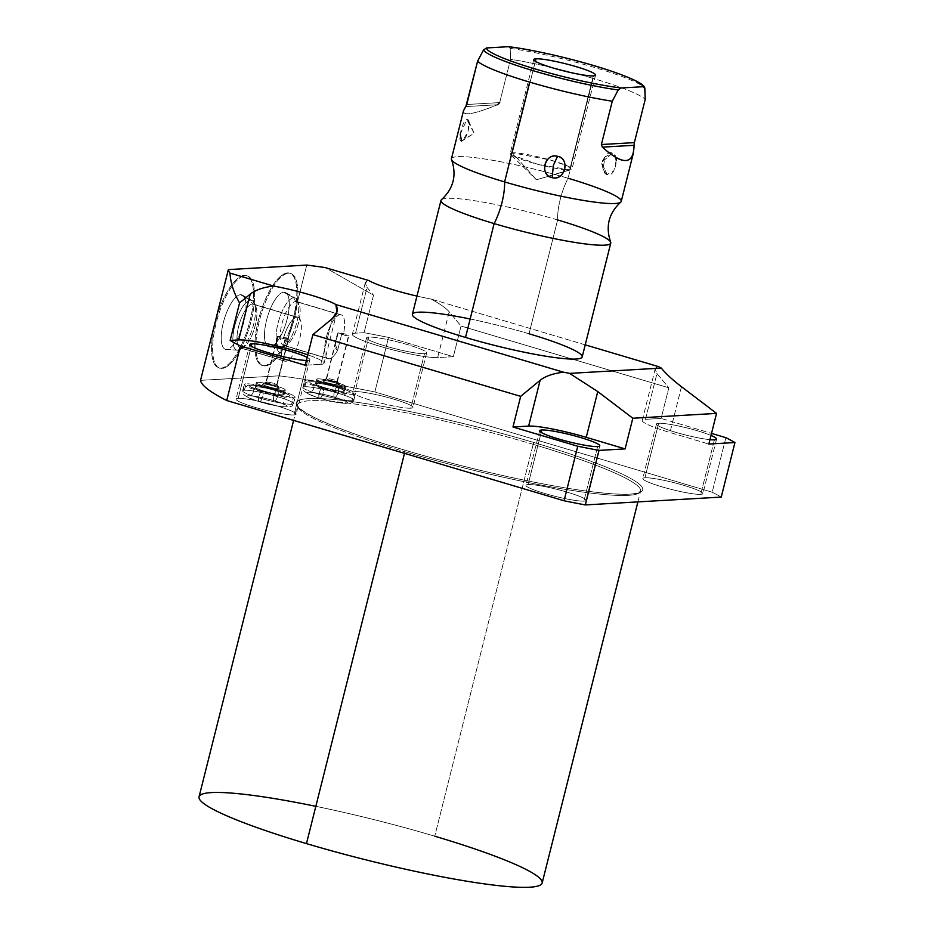 <?xml version="1.0" encoding="UTF-8"?>
<svg xmlns="http://www.w3.org/2000/svg" width="934" height="934" viewBox="0 0 934 934"><rect width="100%" height="100%" fill="white"/><g stroke="black" fill="none" stroke-linecap="round" stroke-linejoin="round"><path stroke-width="0.7" stroke-dasharray="4.67 3.5" d="M199.059 796.807A176.888 20.49 -165.9 0 1 434.754 836.199A176.888 20.49 14.1 0 0 315.832 806.322M585.221 344.844L431.076 299.032A45.638 5.289 -165.9 0 1 416.949 296.09A45.638 5.289 14.1 0 0 431.076 299.032C439.937 303.807 445.973 308.057 449.184 311.804L437.684 357.582L453.34 356.683L461.046 326.036L668.814 387.785L661.12 418.432L711.51 433.411L661.12 418.432L645.452 419.331A45.638 5.289 14.1 0 0 669.982 432.5L708.848 444.047L669.982 432.5A45.638 5.289 -165.9 0 1 642.265 420.417A45.638 5.289 -165.9 0 1 645.452 419.331L656.952 373.553L655.166 369.07L658.715 366.688C654.582 367.599 653.998 369.887 656.952 373.553L668.814 387.785L661.12 418.432L645.452 419.331L656.952 373.553L668.814 387.785L461.046 326.036L449.184 311.804L437.684 357.582A45.638 5.289 -165.9 0 1 387.552 348.475A45.638 5.289 -165.9 0 1 352.351 334.267A45.638 5.289 -165.9 0 1 355.539 333.169A45.638 5.289 14.1 0 0 380.068 346.339A45.638 5.289 14.1 0 0 437.684 357.582L453.34 356.683L388.567 337.431L453.34 356.683L461.046 326.036L449.184 311.804C445.973 308.057 439.937 303.807 431.076 299.032L585.221 344.844M470.176 318.996A87.539 10.146 -165.9 0 1 529.029 333.777A87.539 10.146 -165.9 0 1 582.186 356.94M725.893 437.672L712.198 492.206L374.873 391.965L388.567 337.431A277.2 32.118 14.1 0 0 364.108 332.679L373.53 295.179L325.184 267.568L373.53 295.179L364.108 332.679L355.539 333.169L367.039 287.392L365.252 282.909L368.802 280.527C364.669 281.438 364.085 283.726 367.039 287.392L373.53 295.179L367.039 287.392L355.539 333.169L364.108 332.679A277.2 32.118 14.1 0 1 388.567 337.431L374.873 391.965L712.198 492.206A277.2 32.118 -165.9 0 1 721.246 497.075A277.2 32.118 -165.9 0 0 712.198 492.206L725.893 437.672M278.939 375.83L200.541 380.36L278.939 375.83A277.2 32.118 -165.9 0 1 374.873 391.965A277.2 32.118 -165.9 0 0 278.939 375.83L306.749 265.081L278.939 375.83M220.914 368.159A48.148 16.578 106.6 0 0 250.032 320.771A48.148 16.578 106.6 0 0 244.218 275.402A48.148 16.578 106.6 0 0 215.112 322.79A48.148 16.578 106.6 0 0 220.914 368.159L221.965 368.475A48.148 16.578 -73.4 0 1 216.163 323.094A48.148 16.578 -73.4 0 1 245.268 275.705A48.148 16.578 -73.4 0 1 251.083 321.086A48.148 16.578 -73.4 0 1 221.965 368.475A48.148 16.578 106.6 0 0 250.324 323.946A48.148 16.578 106.6 0 0 247.335 275.939A48.148 16.578 106.6 0 0 245.268 275.705L244.218 275.402A48.148 16.578 -73.4 0 1 246.284 275.623A48.148 16.578 -73.4 0 1 249.273 323.643A48.148 16.578 -73.4 0 1 220.914 368.159A48.148 16.578 -73.4 0 1 218.848 367.926A48.148 16.578 -73.4 0 1 215.859 319.918A48.148 16.578 -73.4 0 1 244.218 275.402L245.268 275.705A48.148 16.578 106.6 0 0 216.91 320.234A48.148 16.578 106.6 0 0 219.899 368.241A48.148 16.578 106.6 0 0 221.965 368.475L220.914 368.159M264.17 365.661A48.148 16.578 106.6 0 0 293.288 318.272A48.148 16.578 106.6 0 0 287.474 272.891A48.148 16.578 106.6 0 0 258.368 320.292A48.148 16.578 106.6 0 0 264.17 365.661L265.221 365.965A48.148 16.578 -73.4 0 1 259.418 320.596A48.148 16.578 -73.4 0 1 288.524 273.207A48.148 16.578 -73.4 0 1 294.338 318.576A48.148 16.578 -73.4 0 1 265.221 365.965A48.148 16.578 106.6 0 0 293.58 321.448A48.148 16.578 106.6 0 0 290.591 273.44A48.148 16.578 106.6 0 0 288.524 273.207L287.474 272.891A48.148 16.578 -73.4 0 1 289.54 273.125A48.148 16.578 -73.4 0 1 292.529 321.133A48.148 16.578 -73.4 0 1 264.17 365.661A48.148 16.578 -73.4 0 1 262.115 365.428A48.148 16.578 -73.4 0 1 259.115 317.42A48.148 16.578 -73.4 0 1 287.474 272.891L288.524 273.207A48.148 16.578 106.6 0 0 260.166 317.735A48.148 16.578 106.6 0 0 263.154 365.743A48.148 16.578 106.6 0 0 265.221 365.965L264.17 365.661M533.186 444.351A176.888 20.49 14.1 0 0 297.479 404.959A176.888 20.49 14.1 0 0 404.889 451.764L404.492 453.352L404.889 451.764A176.888 20.49 14.1 0 0 640.596 491.144A176.888 20.49 14.1 0 0 533.186 444.351L434.754 836.199L533.186 444.351A1.751 0.607 -73.4 0 1 534.248 442.623A178.639 20.7 14.1 0 0 308.699 398.584A178.639 20.7 14.1 0 0 404.679 450.118A178.639 20.7 14.1 0 0 630.228 494.144A178.639 20.7 14.1 0 0 534.248 442.623A178.639 20.7 -165.9 0 1 630.228 494.144A178.639 20.7 -165.9 0 1 404.679 450.118A1.751 0.607 -73.4 0 1 404.761 450.118A1.751 0.607 -73.4 0 1 404.889 451.764A176.888 20.49 14.1 0 0 640.596 491.144A176.888 20.49 14.1 0 0 533.186 444.351A176.888 20.49 14.1 0 0 297.479 404.959A176.888 20.49 14.1 0 0 404.889 451.764A1.751 0.607 106.6 0 0 404.761 450.118A1.751 0.607 106.6 0 0 404.679 450.118A178.639 20.7 -165.9 0 1 308.699 398.584A178.639 20.7 -165.9 0 1 534.248 442.623A1.751 0.607 106.6 0 0 533.186 444.351M644.939 477.788A30.985 3.596 14.1 0 0 661.587 486.719A30.985 3.596 14.1 0 0 700.722 494.355A30.985 3.596 14.1 0 0 684.062 485.423A30.985 3.596 14.1 0 0 644.939 477.788L658.633 423.254A30.985 3.596 14.1 0 0 656.474 423.989A30.985 3.596 14.1 0 0 676.111 432.43A30.985 3.596 14.1 0 0 709.945 439.657A30.985 3.596 -165.9 0 1 671.312 430.959A30.985 3.596 -165.9 0 1 658.633 423.254L644.939 477.788A30.985 3.596 -165.9 0 1 678.983 483.975A30.985 3.596 -165.9 0 1 702.882 493.619A30.985 3.596 -165.9 0 1 700.722 494.355A30.985 3.596 -165.9 0 1 666.678 488.167A30.985 3.596 -165.9 0 1 642.779 478.523A30.985 3.596 -165.9 0 1 644.939 477.788M528.119 484.536A30.985 3.596 14.1 0 0 544.767 493.479A30.985 3.596 14.1 0 0 583.89 501.114A30.985 3.596 14.1 0 0 567.242 492.171A30.985 3.596 14.1 0 0 528.119 484.536L541.206 432.419L528.119 484.536A30.985 3.596 -165.9 0 1 562.163 490.724A30.985 3.596 -165.9 0 1 586.062 500.379A30.985 3.596 -165.9 0 1 583.89 501.114A30.985 3.596 -165.9 0 1 549.857 494.927A30.985 3.596 -165.9 0 1 525.947 485.271A30.985 3.596 -165.9 0 1 528.119 484.536M355.025 391.626A30.985 3.596 14.1 0 0 371.674 400.558A30.985 3.596 14.1 0 0 410.808 408.205A30.985 3.596 14.1 0 0 394.148 399.262A30.985 3.596 14.1 0 0 355.025 391.626L368.72 337.092A30.985 3.596 14.1 0 0 366.56 337.828A30.985 3.596 14.1 0 0 390.459 347.483A30.985 3.596 14.1 0 0 424.503 353.671L410.808 408.205A30.985 3.596 -165.9 0 1 376.764 402.005A30.985 3.596 -165.9 0 1 352.865 392.362A30.985 3.596 -165.9 0 1 355.025 391.626A30.985 3.596 -165.9 0 1 389.069 397.814A30.985 3.596 -165.9 0 1 412.968 407.457A30.985 3.596 -165.9 0 1 410.808 408.205L424.503 353.671A30.985 3.596 14.1 0 0 426.663 352.924A30.985 3.596 14.1 0 0 402.764 343.28A30.985 3.596 14.1 0 0 368.72 337.092L355.025 391.626M238.205 398.374A30.985 3.596 14.1 0 0 254.854 407.317A30.985 3.596 14.1 0 0 293.976 414.953A30.985 3.596 14.1 0 0 277.328 406.021A30.985 3.596 14.1 0 0 238.205 398.374L251.293 346.257L238.205 398.374A30.985 3.596 -165.9 0 1 272.249 404.562A30.985 3.596 -165.9 0 1 296.148 414.217A30.985 3.596 -165.9 0 1 293.976 414.953A30.985 3.596 -165.9 0 1 259.944 408.765A30.985 3.596 -165.9 0 1 236.033 399.122A30.985 3.596 -165.9 0 1 238.205 398.374M304.846 386.734A26.199 3.035 14.1 0 0 318.926 394.288A26.199 3.035 14.1 0 0 352.001 400.744A26.199 3.035 14.1 0 0 337.921 393.191A26.199 3.035 14.1 0 0 304.846 386.734L306.445 380.325A26.199 3.035 14.1 0 0 320.525 387.879A26.199 3.035 14.1 0 0 353.612 394.335A26.199 3.035 14.1 0 0 339.532 386.781A26.199 3.035 14.1 0 0 306.445 380.325A26.199 3.035 14.1 0 0 304.624 380.944A26.199 3.035 14.1 0 0 324.834 389.104A26.199 3.035 14.1 0 0 353.612 394.335L352.001 400.744A26.199 3.035 -165.9 0 1 323.222 395.514A26.199 3.035 -165.9 0 1 303.013 387.353A26.199 3.035 -165.9 0 1 304.846 386.734A26.199 3.035 -165.9 0 1 333.625 391.965A26.199 3.035 -165.9 0 1 353.834 400.126A26.199 3.035 -165.9 0 1 352.001 400.744L353.612 394.335A26.199 3.035 14.1 0 0 355.445 393.716A26.199 3.035 14.1 0 0 335.236 385.555A26.199 3.035 14.1 0 0 306.445 380.325L304.846 386.734M244.486 390.225A26.199 3.035 14.1 0 0 258.566 397.779A26.199 3.035 14.1 0 0 291.642 404.235A26.199 3.035 14.1 0 0 277.573 396.681A26.199 3.035 14.1 0 0 244.486 390.225L246.097 383.816A26.199 3.035 14.1 0 0 260.177 391.369A26.199 3.035 14.1 0 0 293.253 397.826A26.199 3.035 14.1 0 0 279.173 390.272A26.199 3.035 14.1 0 0 246.097 383.816A26.199 3.035 14.1 0 0 244.264 384.434A26.199 3.035 14.1 0 0 264.474 392.595A26.199 3.035 14.1 0 0 293.253 397.826L291.642 404.235A26.199 3.035 -165.9 0 1 262.863 399.005A26.199 3.035 -165.9 0 1 242.653 390.844A26.199 3.035 -165.9 0 1 244.486 390.225A26.199 3.035 -165.9 0 1 273.265 395.456A26.199 3.035 -165.9 0 1 293.474 403.616A26.199 3.035 -165.9 0 1 291.642 404.235L293.253 397.826A26.199 3.035 14.1 0 0 295.086 397.207A26.199 3.035 14.1 0 0 274.876 389.046A26.199 3.035 14.1 0 0 246.097 383.816L244.486 390.225M434.754 836.199A176.888 20.49 -165.9 0 1 542.164 882.992M714.417 439.832L700.722 494.355L714.417 439.832M710.996 435.454A30.985 3.596 14.1 0 0 682.976 426.99A30.985 3.596 14.1 0 0 658.633 423.254A30.985 3.596 -165.9 0 1 682.976 426.99A30.985 3.596 -165.9 0 1 710.996 435.454M597.597 446.58L583.89 501.114L597.597 446.58M306.41 360.442A30.985 3.596 14.1 0 0 307.683 360.419L293.976 414.953L307.683 360.419A30.985 3.596 14.1 0 0 309.843 359.683A30.985 3.596 14.1 0 0 307.169 357.383A30.985 3.596 -165.9 0 1 307.683 360.419A30.985 3.596 -165.9 0 1 306.41 360.442M424.503 353.671A30.985 3.596 -165.9 0 1 385.38 346.024A30.985 3.596 -165.9 0 1 368.72 337.092A30.985 3.596 -165.9 0 1 407.854 344.728A30.985 3.596 -165.9 0 1 424.503 353.671M305.196 365.241L320.864 364.342A45.638 5.289 14.1 0 0 307.811 354.85A45.638 5.289 -165.9 0 1 324.051 363.256A45.638 5.289 -165.9 0 1 320.864 364.342L332.364 318.552L320.864 364.342L305.196 365.241M681.481 386.711L669.982 432.5L681.481 386.711M343.478 391.323A14.944 1.728 -165.9 0 1 324.612 387.645A14.944 1.728 -165.9 0 1 316.591 383.337A14.944 1.728 -165.9 0 1 335.446 387.015A14.944 1.728 -165.9 0 1 343.478 391.323A14.944 1.728 -165.9 0 1 327.063 388.346A14.944 1.728 -165.9 0 1 315.54 383.687A14.944 1.728 -165.9 0 1 316.591 383.337L317.712 378.842A14.944 1.728 14.1 0 0 325.744 383.15A14.944 1.728 14.1 0 0 344.611 386.828A14.944 1.728 14.1 0 0 336.579 382.52A14.944 1.728 14.1 0 0 317.712 378.842A14.944 1.728 14.1 0 0 316.673 379.192A14.944 1.728 14.1 0 0 328.196 383.839A14.944 1.728 14.1 0 0 344.611 386.828L343.478 391.323L344.611 386.828A14.944 1.728 14.1 0 0 345.65 386.478A14.944 1.728 14.1 0 0 334.127 381.819A14.944 1.728 14.1 0 0 317.712 378.842L316.591 383.337A14.944 1.728 -165.9 0 1 332.994 386.314A14.944 1.728 -165.9 0 1 344.518 390.972A14.944 1.728 -165.9 0 1 343.478 391.323M338.937 385.147A8.639 1.004 -165.9 0 1 328.032 383.01A8.639 1.004 -165.9 0 1 323.386 380.523A8.639 1.004 -165.9 0 1 334.29 382.648A8.639 1.004 -165.9 0 1 338.937 385.147A8.639 1.004 -165.9 0 1 328.966 383.29A8.639 1.004 -165.9 0 1 322.872 380.628A8.639 1.004 -165.9 0 1 323.386 380.523L326.725 378.492L338.213 332.726A5.721 0.665 14.1 0 0 337.98 332.761L343.397 334.372L341.611 334.477A5.721 0.665 14.1 0 0 348.51 335.785A5.721 0.665 14.1 0 0 345.44 334.138A5.721 0.665 14.1 0 0 338.213 332.726L326.725 378.492A5.721 0.665 -165.9 0 1 333.006 379.636A5.721 0.665 -165.9 0 1 337.419 381.411A5.721 0.665 -165.9 0 1 337.011 381.551A5.721 0.665 -165.9 0 1 330.729 380.407A5.721 0.665 -165.9 0 1 326.316 378.632A5.721 0.665 -165.9 0 1 326.725 378.492A5.721 0.665 14.1 0 0 326.375 378.562A5.721 0.665 14.1 0 0 330.414 380.325A5.721 0.665 14.1 0 0 337.011 381.551L348.51 335.785L337.011 381.551L338.937 385.147L337.011 381.551A5.721 0.665 14.1 0 0 337.396 381.329A5.721 0.665 14.1 0 0 332.679 379.554A5.721 0.665 14.1 0 0 326.725 378.492L323.386 380.523A8.639 1.004 -165.9 0 1 332.399 382.123A8.639 1.004 -165.9 0 1 339.509 384.808A8.639 1.004 -165.9 0 1 338.937 385.147M337.98 332.761L343.397 334.372A22.871 7.881 106.6 0 0 341.167 314.828A22.871 7.881 106.6 0 0 340.186 314.723L295.716 301.507A22.871 7.881 -73.4 0 1 296.697 301.612A22.871 7.881 -73.4 0 1 298.121 324.425A22.871 7.881 -73.4 0 1 284.648 345.58L329.118 358.796A22.871 7.881 106.6 0 0 337.676 350.145A22.871 7.881 -73.4 0 1 329.118 358.796A22.871 7.881 -73.4 0 1 326.351 337.244A22.871 7.881 -73.4 0 1 340.186 314.723A22.871 7.881 -73.4 0 1 343.397 334.372L341.611 334.477L337.676 350.145C334.068 348.452 334.174 342.661 337.98 332.761L335.072 344.062L337.676 350.145L341.611 334.477A5.721 0.665 14.1 0 0 348.51 335.785A5.721 0.665 14.1 0 0 348.907 335.656A5.721 0.665 14.1 0 0 344.494 333.87A5.721 0.665 14.1 0 0 338.213 332.726M283.119 394.813A14.944 1.728 -165.9 0 1 264.252 391.136A14.944 1.728 -165.9 0 1 256.231 386.828A14.944 1.728 -165.9 0 1 275.098 390.505A14.944 1.728 -165.9 0 1 283.119 394.813A14.944 1.728 -165.9 0 1 266.704 391.836A14.944 1.728 -165.9 0 1 255.18 387.178A14.944 1.728 -165.9 0 1 256.231 386.828L257.364 382.321A14.944 1.728 14.1 0 0 265.384 386.641A14.944 1.728 14.1 0 0 284.251 390.319A14.944 1.728 14.1 0 0 276.219 386.011A14.944 1.728 14.1 0 0 257.364 382.321A14.944 1.728 14.1 0 0 256.313 382.683A14.944 1.728 14.1 0 0 267.836 387.33A14.944 1.728 14.1 0 0 284.251 390.319L283.119 394.813L284.251 390.319A14.944 1.728 14.1 0 0 285.29 389.957A14.944 1.728 14.1 0 0 273.767 385.31A14.944 1.728 14.1 0 0 257.364 382.321L256.231 386.828A14.944 1.728 -165.9 0 1 272.646 389.805A14.944 1.728 -165.9 0 1 284.17 394.463A14.944 1.728 -165.9 0 1 283.119 394.813M277.853 336.217L266.365 381.983L263.026 384.014A8.639 1.004 -165.9 0 1 272.039 385.602A8.639 1.004 -165.9 0 1 279.149 388.299A8.639 1.004 -165.9 0 1 278.577 388.637A8.639 1.004 -165.9 0 1 267.673 386.501A8.639 1.004 -165.9 0 1 263.026 384.014A8.639 1.004 -165.9 0 1 273.942 386.139A8.639 1.004 -165.9 0 1 278.577 388.637L276.662 385.041A5.721 0.665 -165.9 0 1 270.37 383.897A5.721 0.665 -165.9 0 1 265.968 382.123A5.721 0.665 -165.9 0 1 266.365 381.983L277.853 336.217A5.721 0.665 14.1 0 0 280.936 337.874A5.721 0.665 14.1 0 0 288.151 339.276A5.721 0.665 14.1 0 0 285.395 337.723L278.192 336.217A5.721 0.665 14.1 0 0 277.853 336.217A5.721 0.665 14.1 0 0 277.456 336.357A5.721 0.665 14.1 0 0 281.87 338.131A5.721 0.665 14.1 0 0 288.151 339.276L276.662 385.041L288.151 339.276A5.721 0.665 14.1 0 0 288.548 339.147A5.721 0.665 14.1 0 0 285.395 337.723L281.449 353.391C276.429 351.861 275.343 346.129 278.192 336.217C275.343 346.129 276.429 351.861 281.449 353.391L285.395 337.723L283.609 337.828A22.871 7.881 -73.4 0 1 296.93 317.221A22.871 7.881 -73.4 0 1 299.686 338.785A22.871 7.881 -73.4 0 1 285.851 361.295A22.871 7.881 -73.4 0 1 281.449 353.391A22.871 7.881 106.6 0 0 284.87 361.189A22.871 7.881 106.6 0 0 285.851 361.295A22.871 7.881 106.6 0 0 299.324 340.139A22.871 7.881 106.6 0 0 297.911 317.327A22.871 7.881 106.6 0 0 296.93 317.221L252.46 304.005A22.871 7.881 -73.4 0 1 253.441 304.11A22.871 7.881 -73.4 0 1 254.854 326.923A22.871 7.881 -73.4 0 1 241.381 348.078L285.851 361.295L241.381 348.078A22.871 7.881 106.6 0 0 243.622 347.273A22.871 7.881 106.6 0 0 254.468 328.289A22.871 7.881 106.6 0 0 255.753 306.469A22.871 7.881 106.6 0 0 252.46 304.005L250.452 300.246A25.93 8.931 -73.4 0 1 254.188 303.036A25.93 8.931 -73.4 0 1 252.729 327.776A25.93 8.931 -73.4 0 1 240.435 349.281A25.93 8.931 -73.4 0 1 237.901 350.203L241.381 348.078A22.871 7.881 -73.4 0 1 240.4 347.973A22.871 7.881 -73.4 0 1 238.987 325.16A22.871 7.881 -73.4 0 1 252.46 304.005L296.93 317.221A22.871 7.881 106.6 0 0 283.609 337.828L278.192 336.217M266.365 381.983A5.721 0.665 -165.9 0 1 272.646 383.127A5.721 0.665 -165.9 0 1 277.059 384.901A5.721 0.665 -165.9 0 1 276.662 385.041A5.721 0.665 14.1 0 0 277.036 384.82A5.721 0.665 14.1 0 0 272.331 383.033A5.721 0.665 14.1 0 0 266.365 381.983A5.721 0.665 14.1 0 0 266.015 382.053A5.721 0.665 14.1 0 0 270.054 383.816A5.721 0.665 14.1 0 0 276.662 385.041L278.577 388.637A8.639 1.004 -165.9 0 1 268.618 386.781A8.639 1.004 -165.9 0 1 262.512 384.119A8.639 1.004 -165.9 0 1 263.026 384.014L266.365 381.983M250.452 300.246L240.493 294.712A28.417 9.784 -73.4 0 1 242.42 295.144A28.417 9.784 -73.4 0 1 243.179 324.25A28.417 9.784 -73.4 0 1 226.74 349.468L237.901 350.203A25.93 8.931 106.6 0 0 252.892 327.204A25.93 8.931 106.6 0 0 252.203 300.643A25.93 8.931 106.6 0 0 250.452 300.246L252.46 304.005A22.871 7.881 106.6 0 0 238.625 326.526A22.871 7.881 106.6 0 0 241.381 348.078L237.901 350.203A25.93 8.931 -73.4 0 1 234.773 325.768A25.93 8.931 -73.4 0 1 250.452 300.246A25.93 8.931 106.6 0 0 234.913 325.195A25.93 8.931 106.6 0 0 237.481 350.203A25.93 8.931 106.6 0 0 237.901 350.203L226.74 349.468A28.417 9.784 106.6 0 0 243.926 321.494A28.417 9.784 106.6 0 0 240.493 294.712A28.417 9.784 106.6 0 0 223.308 322.685A28.417 9.784 106.6 0 0 226.74 349.468A28.417 9.784 -73.4 0 1 226.273 349.468A28.417 9.784 -73.4 0 1 223.471 322.055A28.417 9.784 -73.4 0 1 240.493 294.712L250.452 300.246M295.716 301.507L293.708 297.748A25.93 8.931 -73.4 0 1 297.444 300.538A25.93 8.931 -73.4 0 1 295.985 325.266A25.93 8.931 -73.4 0 1 283.702 346.783A25.93 8.931 -73.4 0 1 281.157 347.705L284.648 345.58A22.871 7.881 106.6 0 0 286.878 344.763A22.871 7.881 106.6 0 0 297.724 325.791A22.871 7.881 106.6 0 0 299.008 303.959A22.871 7.881 106.6 0 0 295.716 301.507L340.186 314.723A22.871 7.881 106.6 0 0 326.713 335.878A22.871 7.881 106.6 0 0 328.126 358.691A22.871 7.881 106.6 0 0 329.118 358.796L284.648 345.58A22.871 7.881 -73.4 0 1 283.656 345.475A22.871 7.881 -73.4 0 1 282.243 322.662A22.871 7.881 -73.4 0 1 295.716 301.507A22.871 7.881 106.6 0 0 281.881 324.028A22.871 7.881 106.6 0 0 284.648 345.58L281.157 347.705A25.93 8.931 106.6 0 0 296.16 324.705A25.93 8.931 106.6 0 0 295.459 298.144A25.93 8.931 106.6 0 0 293.708 297.748L283.749 292.214A28.417 9.784 -73.4 0 1 285.676 292.646A28.417 9.784 -73.4 0 1 286.434 321.751A28.417 9.784 -73.4 0 1 269.996 346.969L281.157 347.705A25.93 8.931 -73.4 0 1 278.028 323.269A25.93 8.931 -73.4 0 1 293.708 297.748L295.716 301.507M283.749 292.214A28.417 9.784 106.6 0 0 266.564 320.187A28.417 9.784 106.6 0 0 269.996 346.969A28.417 9.784 106.6 0 0 287.182 318.996A28.417 9.784 106.6 0 0 283.749 292.214L293.708 297.748A25.93 8.931 106.6 0 0 278.18 322.697A25.93 8.931 106.6 0 0 280.737 347.705A25.93 8.931 106.6 0 0 281.157 347.705L269.996 346.969A28.417 9.784 -73.4 0 1 269.541 346.969A28.417 9.784 -73.4 0 1 266.727 319.556A28.417 9.784 -73.4 0 1 283.749 292.214M610.673 242.151A87.539 10.146 14.1 0 0 557.621 219.922L529.029 333.777L557.621 219.922A36.414 12.539 -73.4 0 1 568.094 178.242A87.539 10.146 -165.9 0 1 621.25 201.405M451.554 159.679A87.539 10.146 -165.9 0 1 568.094 178.242L593.16 78.433A87.539 10.146 -165.9 0 1 645.231 99.331A87.539 10.146 14.1 0 0 593.16 78.433L568.094 178.242A36.414 12.539 106.6 0 0 557.621 219.922A87.539 10.146 14.1 0 0 440.976 200.425M616.242 160.333L613.731 171.027L607.17 174.495L601.391 162.528L612.541 153.129C620.281 155.406 614.444 178.569 607.17 174.495C598.402 172.054 604.24 148.891 612.541 153.129L615.81 157.484M412.384 314.291A87.539 10.146 -165.9 0 1 529.029 333.777M557.621 219.922A87.539 10.146 14.1 0 0 441.513 199.654M499.69 102.6L466.731 104.503L499.69 102.6L510.571 59.309A87.539 10.146 -165.9 0 1 593.16 78.433A87.539 10.146 14.1 0 0 510.571 59.309L499.69 102.6L497.542 104.748C474.274 114.217 462.925 116.236 463.498 110.796M451.449 158.757A87.539 10.146 -165.9 0 1 568.094 178.242M460.228 134.169L466.883 119.599C472.487 118.431 466.942 141.583 461.513 140.964C457.076 142.482 462.715 119.33 466.883 119.599L468.553 120.965L468.191 131.531L462.645 140.532L461.513 140.964L474.18 133.247L466.883 119.599L474.18 133.247L461.513 140.964M510.571 59.309L510.197 48.405L508.213 46.7L510.197 48.405A83.348 9.655 -165.9 0 1 594.433 67.446A83.348 9.655 -165.9 0 1 644.857 88.426A83.348 9.655 14.1 0 0 594.433 67.446A83.348 9.655 14.1 0 0 510.197 48.405L510.571 59.309M510.571 154.414L537.715 164.291L569.728 169.86A31.861 3.689 -165.9 0 1 534.727 163.497A31.861 3.689 -165.9 0 1 510.151 153.573A31.861 3.689 -165.9 0 1 512.381 152.814L535.369 61.294L512.381 152.814L510.571 154.414L536.42 179.783L571.199 169.649L567.872 166.077L550.301 159.994L512.381 152.814L536.42 179.783L512.381 152.814A31.861 3.689 -165.9 0 1 547.382 159.177A31.861 3.689 -165.9 0 1 571.958 169.101A31.861 3.689 -165.9 0 1 569.728 169.86L593.347 75.864L569.728 169.86L536.42 179.783L571.199 169.649M605.349 173.199L603.142 168.984L604.917 156.959L612.541 153.129L601.391 162.528L607.17 174.495M465.844 106.581C458.734 116.738 469.3 116.12 497.542 104.748L465.844 106.581L497.542 104.748M262.139 391.253A20.77 2.405 14.1 0 0 288.373 396.378A20.77 2.405 14.1 0 0 277.211 390.389A5.429 1.868 -73.4 0 1 277.445 390.412A5.429 1.868 -73.4 0 1 277.783 395.818A5.429 1.868 -73.4 0 1 274.584 400.838A20.77 2.405 -165.9 0 1 285.746 406.839A20.77 2.405 -165.9 0 1 259.512 401.713A5.429 1.868 -73.4 0 1 259.278 401.69A5.429 1.868 -73.4 0 1 258.94 396.273A5.429 1.868 -73.4 0 1 262.139 391.253A5.429 1.868 -73.4 0 1 262.372 391.276A5.429 1.868 -73.4 0 1 262.711 396.693A5.429 1.868 -73.4 0 1 259.512 401.713A20.77 2.405 14.1 0 0 285.746 406.839A20.77 2.405 14.1 0 0 274.584 400.838A5.429 1.868 -73.4 0 1 274.351 400.814A5.429 1.868 -73.4 0 1 274.012 395.397A5.429 1.868 -73.4 0 1 277.211 390.389A20.77 2.405 -165.9 0 1 288.373 396.378A20.77 2.405 -165.9 0 1 262.139 391.253A5.429 1.868 106.6 0 0 258.94 396.273A5.429 1.868 106.6 0 0 259.278 401.69A5.429 1.868 106.6 0 0 259.512 401.713A20.77 2.405 -165.9 0 1 248.351 395.724A20.77 2.405 -165.9 0 1 274.584 400.838A5.429 1.868 106.6 0 0 277.783 395.818A5.429 1.868 106.6 0 0 277.445 390.412A5.429 1.868 106.6 0 0 277.211 390.389A20.77 2.405 14.1 0 0 250.977 385.263A20.77 2.405 14.1 0 0 262.139 391.253A20.77 2.405 -165.9 0 1 250.977 385.263A20.77 2.405 -165.9 0 1 277.211 390.389A5.429 1.868 106.6 0 0 274.012 395.397A5.429 1.868 106.6 0 0 274.351 400.814A5.429 1.868 106.6 0 0 274.584 400.838A20.77 2.405 14.1 0 0 248.351 395.724A20.77 2.405 14.1 0 0 259.512 401.713A5.429 1.868 106.6 0 0 262.711 396.693A5.429 1.868 106.6 0 0 262.372 391.276A5.429 1.868 106.6 0 0 262.139 391.253M322.499 387.762A20.77 2.405 14.1 0 0 348.732 392.887A20.77 2.405 14.1 0 0 337.571 386.898A5.429 1.868 -73.4 0 1 337.804 386.921A5.429 1.868 -73.4 0 1 338.131 392.338A5.429 1.868 -73.4 0 1 334.944 397.347A20.77 2.405 -165.9 0 1 346.105 403.348A20.77 2.405 -165.9 0 1 319.872 398.223A5.429 1.868 -73.4 0 1 319.638 398.199A5.429 1.868 -73.4 0 1 319.3 392.782A5.429 1.868 -73.4 0 1 322.499 387.762A5.429 1.868 -73.4 0 1 322.732 387.797A5.429 1.868 -73.4 0 1 323.071 393.202A5.429 1.868 -73.4 0 1 319.872 398.223A20.77 2.405 14.1 0 0 346.105 403.348A20.77 2.405 14.1 0 0 334.944 397.347A5.429 1.868 -73.4 0 1 334.711 397.324A5.429 1.868 -73.4 0 1 334.372 391.918A5.429 1.868 -73.4 0 1 337.571 386.898A20.77 2.405 -165.9 0 1 348.732 392.887A20.77 2.405 -165.9 0 1 322.499 387.762A5.429 1.868 106.6 0 0 319.3 392.782A5.429 1.868 106.6 0 0 319.638 398.199A5.429 1.868 106.6 0 0 319.872 398.223A20.77 2.405 -165.9 0 1 308.71 392.233A20.77 2.405 -165.9 0 1 334.944 397.347A5.429 1.868 106.6 0 0 338.131 392.338A5.429 1.868 106.6 0 0 337.804 386.921A5.429 1.868 106.6 0 0 337.571 386.898A20.77 2.405 14.1 0 0 311.337 381.772A20.77 2.405 14.1 0 0 322.499 387.762A20.77 2.405 -165.9 0 1 311.337 381.772A20.77 2.405 -165.9 0 1 337.571 386.898A5.429 1.868 106.6 0 0 334.372 391.918A5.429 1.868 106.6 0 0 334.711 397.324A5.429 1.868 106.6 0 0 334.944 397.347A20.77 2.405 14.1 0 0 308.71 392.233A20.77 2.405 14.1 0 0 319.872 398.223A5.429 1.868 106.6 0 0 323.071 393.202A5.429 1.868 106.6 0 0 322.732 387.797A5.429 1.868 106.6 0 0 322.499 387.762M637.899 501.885L640.596 491.144L638.576 492.615C632.353 494.985 617.117 494.74 592.868 491.879C545.619 486.24 467.852 468.985 404.761 450.118C371.23 440.124 344.494 430.796 324.542 422.145C295.891 409.898 296.078 402.963 297.479 404.959L293.603 420.405M656.474 423.989L642.779 478.523M716.576 439.085L702.882 493.619M539.654 430.749L525.947 485.271M599.756 445.845L586.062 500.379M366.56 337.828L352.865 392.362M426.663 352.924L412.968 407.457M249.74 344.588L236.033 399.122M309.843 359.683L296.148 414.217M642.265 420.417L655.154 369.093M365.241 282.932L352.351 334.267M336.941 311.921L324.051 363.256M303.013 387.353L304.624 380.944M353.834 400.126L355.445 393.716M315.54 383.687L316.673 379.192M344.518 390.972L345.65 386.478M326.316 378.632L335.504 342.054M337.419 381.411L348.907 335.656M322.872 380.628L326.375 378.562M339.509 384.808L337.396 381.329M242.653 390.844L244.264 384.434M293.474 403.616L295.086 397.207M256.313 382.683L255.18 387.178M284.17 394.463L285.29 389.957M277.456 336.357L265.968 382.123M277.059 384.901L288.548 339.147M279.149 388.299L277.036 384.82M262.512 384.119L266.015 382.053M253.441 304.11L297.911 317.327M254.188 303.036L255.753 306.469M240.435 349.281L243.622 347.273M242.42 295.144L252.203 300.643M246.284 275.623L247.335 275.939M284.87 361.189L240.4 347.973M237.481 350.203L226.273 349.468M218.848 367.926L219.899 368.241M341.167 314.828L296.697 301.612M297.444 300.538L299.008 303.959M283.702 346.783L286.878 344.763M285.676 292.646L295.459 298.144M289.54 273.125L290.591 273.44M328.126 358.691L283.656 345.475M280.737 347.705L269.541 346.969M262.115 365.428L263.154 365.743M595.565 75.105L571.958 169.101M533.758 59.578L510.151 153.573M468.553 120.965L474.18 133.247L462.645 140.532M603.142 168.984L601.391 162.528L604.917 156.959M277.445 390.412C303.41 399.215 291.513 401.351 292.727 404.574C294.327 407.516 280.469 408.403 259.278 401.69C233.313 392.875 245.21 390.739 243.996 387.528C242.396 384.574 256.255 383.699 277.445 390.412M262.372 391.276C273.382 394.393 281.543 396.028 286.831 396.179C283.06 398.316 282.36 401.141 284.695 404.656L274.351 400.814C263.341 397.709 255.18 396.074 249.892 395.911C253.663 393.786 254.363 390.961 252.028 387.435L262.372 391.276M337.804 386.921C363.77 395.724 351.873 397.861 353.087 401.083C354.687 404.025 340.828 404.912 319.638 398.199C293.673 389.385 305.57 387.248 304.356 384.037C302.744 381.095 316.614 380.208 337.804 386.921M322.732 387.797C333.742 390.902 341.891 392.537 347.191 392.689C343.42 394.825 342.72 397.651 345.055 401.165L334.711 397.324C323.689 394.218 315.54 392.584 310.251 392.432C314.011 390.295 314.723 387.47 312.376 383.944L322.732 387.797"/><path stroke-width="1.4" d="M315.832 806.322A176.888 20.49 14.1 0 0 199.059 796.807A176.888 20.49 14.1 0 0 306.469 843.612A176.888 20.49 14.1 0 0 529.8 887.207A176.888 20.49 14.1 0 0 434.754 836.199M569.588 373.39L661.319 368.089A45.638 5.289 -165.9 0 1 658.715 366.688L585.221 344.844L658.715 366.688A45.638 5.289 14.1 0 0 661.319 368.089C665.685 373.553 672.41 379.764 681.481 386.711L716.541 413.4L632.82 418.245L625.115 448.892L599.021 450.398L585.326 504.932L721.246 497.075L734.941 442.541L708.848 444.047L716.541 413.4L681.481 386.711C672.41 379.764 665.685 373.553 661.319 368.089L569.588 373.39A45.638 5.289 14.1 0 0 563.482 372.199A45.638 5.289 -165.9 0 1 569.588 373.39L597.76 391.556L632.82 418.245L625.115 448.892L586.248 437.334A45.638 5.289 14.1 0 0 528.632 426.091L512.976 426.99L520.67 396.355L312.902 334.606L305.196 365.241L240.423 345.989L226.728 400.523L564.054 500.776L577.749 446.242L512.976 426.99L577.749 446.242A277.2 32.118 14.1 0 0 599.021 450.398L585.326 504.932A277.2 32.118 -165.9 0 1 564.054 500.776L577.749 446.242A277.2 32.118 14.1 0 0 599.021 450.398L625.115 448.892L586.248 437.334L597.76 391.556L569.588 373.39M416.949 296.09A45.638 5.289 -165.9 0 1 368.802 280.527L325.184 267.568A277.2 32.118 14.1 0 0 306.749 265.081L228.351 269.611A277.2 32.118 14.1 0 0 229.951 273.078L273.569 286.038A45.638 5.289 -165.9 0 1 335.843 304.542L563.482 372.199C553.103 373.46 545.328 376.168 540.132 380.301L528.632 426.091A45.638 5.289 -165.9 0 1 586.248 437.334L597.76 391.556L632.82 418.245L716.541 413.4L708.848 444.047L734.941 442.541A277.2 32.118 14.1 0 0 725.893 437.672L711.51 433.411L725.893 437.672A277.2 32.118 14.1 0 1 734.941 442.541L721.246 497.075L585.326 504.932A277.2 32.118 -165.9 0 1 564.054 500.776L226.728 400.523A277.2 32.118 -165.9 0 1 200.541 380.36L228.351 269.611L306.749 265.081A277.2 32.118 14.1 0 1 325.184 267.568L368.802 280.527A45.638 5.289 14.1 0 0 416.949 296.09M529.029 333.777A87.539 10.146 -165.9 0 1 576.056 359.03A87.539 10.146 -165.9 0 1 465.529 337.454A87.539 10.146 -165.9 0 1 412.384 314.291A87.539 10.146 -165.9 0 1 470.176 318.996M229.951 273.078C230.616 283.014 233.827 292.961 239.571 302.92L230.149 340.42A277.2 32.118 14.1 0 0 240.423 345.989L226.728 400.523A277.2 32.118 -165.9 0 1 200.541 380.36L228.351 269.611A277.2 32.118 14.1 0 0 229.951 273.078L273.569 286.038C263.19 287.298 255.414 290.007 250.219 294.14L238.719 339.929L230.149 340.42A277.2 32.118 14.1 0 0 240.423 345.989L305.196 365.241L312.902 334.606L332.364 318.552L336.952 311.874L335.843 304.542A45.638 5.289 14.1 0 0 273.569 286.038C263.19 287.298 255.414 290.007 250.219 294.14L238.719 339.929A45.638 5.289 -165.9 0 1 307.811 354.85A45.638 5.289 14.1 0 0 238.719 339.929L230.149 340.42L239.571 302.92L250.219 294.14L239.571 302.92C233.827 292.961 230.616 283.014 229.951 273.078M637.899 501.885L542.164 882.992A176.888 20.49 -165.9 0 1 306.469 843.612L404.492 453.352L306.469 843.612A176.888 20.49 -165.9 0 1 199.059 796.807L293.603 420.405M709.945 439.657A30.985 3.596 14.1 0 0 714.417 439.832A30.985 3.596 14.1 0 0 716.576 439.085A30.985 3.596 14.1 0 0 710.996 435.454A30.985 3.596 -165.9 0 1 714.417 439.832A30.985 3.596 -165.9 0 1 709.945 439.657M541.813 430.002A30.985 3.596 14.1 0 0 539.654 430.749A30.985 3.596 14.1 0 0 563.552 440.393A30.985 3.596 14.1 0 0 597.597 446.58A30.985 3.596 14.1 0 0 599.756 445.845A30.985 3.596 14.1 0 0 575.858 436.19A30.985 3.596 14.1 0 0 541.813 430.002L541.206 432.419L541.813 430.002A30.985 3.596 -165.9 0 1 580.936 437.637A30.985 3.596 -165.9 0 1 597.597 446.58A30.985 3.596 -165.9 0 1 558.462 438.945A30.985 3.596 -165.9 0 1 541.813 430.002M251.9 343.84A30.985 3.596 14.1 0 0 249.74 344.588A30.985 3.596 14.1 0 0 272.168 353.823A30.985 3.596 14.1 0 0 306.41 360.442A30.985 3.596 -165.9 0 1 267.159 352.363A30.985 3.596 -165.9 0 1 251.9 343.84L251.293 346.257L251.9 343.84A30.985 3.596 -165.9 0 1 279.149 348.277A30.985 3.596 -165.9 0 1 307.169 357.383A30.985 3.596 14.1 0 0 279.149 348.277A30.985 3.596 14.1 0 0 251.9 343.84M520.67 396.355L540.132 380.301L528.632 426.091L512.976 426.99L520.67 396.355L312.902 334.606L332.364 318.552C337.302 314.338 338.458 309.668 335.843 304.542L563.482 372.199C553.103 373.46 545.328 376.168 540.132 380.301L520.67 396.355M610.778 243.073L582.186 356.94A87.539 10.146 -165.9 0 1 465.529 337.454L494.133 223.588A87.539 10.146 14.1 0 0 610.778 243.073A87.539 10.146 14.1 0 0 557.621 219.922M568.094 178.242A87.539 10.146 -165.9 0 1 620.725 202.176A87.539 10.146 -165.9 0 1 504.605 181.92A36.414 12.539 -73.4 0 1 494.133 223.588A87.539 10.146 14.1 0 0 610.673 242.151C605.349 226.647 608.688 213.314 620.725 202.176M601.391 144.525L602.348 147.14C619.37 162.539 629.679 164.688 633.252 153.596L634.361 142.622L645.231 99.331L634.361 142.622L601.391 144.525L612.272 101.234L601.391 144.525L602.348 147.14L634.058 145.307L634.361 142.622L601.391 144.525M633.334 153.304L621.25 201.405A87.539 10.146 -165.9 0 1 504.605 181.92L529.671 82.11A87.539 10.146 14.1 0 0 612.272 101.234L618.203 89.968L621.11 87.983A80.604 9.34 -165.9 0 1 535.439 69.034A80.604 9.34 -165.9 0 1 486.451 47.961L508.213 46.7A80.604 9.34 -165.9 0 1 593.896 65.649A80.604 9.34 -165.9 0 1 642.884 86.722L621.11 87.983L642.884 86.722L644.857 88.426L645.231 99.331L644.729 87.808M557.563 156.305C544.779 152.335 539 175.51 552.192 177.67C564.778 181.429 570.569 158.255 557.563 156.305C544.475 152.884 538.965 174.868 552.192 177.67L553.372 165.306L557.563 156.305L553.372 165.306L552.192 177.67C565.082 180.881 570.604 158.897 557.563 156.305M593.347 75.864A31.861 3.689 14.1 0 0 576.22 66.676A31.861 3.689 14.1 0 0 535.988 58.819A31.861 3.689 14.1 0 0 553.115 68.007A31.861 3.689 14.1 0 0 593.347 75.864A31.861 3.689 14.1 0 0 595.565 75.105A31.861 3.689 14.1 0 0 570.989 65.182A31.861 3.689 14.1 0 0 535.988 58.819L535.369 61.294L535.988 58.819A31.861 3.689 14.1 0 0 533.758 59.578A31.861 3.689 14.1 0 0 558.345 69.501A31.861 3.689 14.1 0 0 593.347 75.864M465.529 337.454A87.539 10.146 -165.9 0 1 412.384 314.291L440.976 200.425A87.539 10.146 14.1 0 0 494.133 223.588L465.529 337.454M441.513 199.654A87.539 10.146 14.1 0 0 494.133 223.588A36.414 12.539 106.6 0 0 504.605 181.92A87.539 10.146 -165.9 0 1 451.554 159.679C456.878 175.183 453.539 188.516 441.513 199.654M463.498 110.796L466.731 104.503L477.601 61.212A87.539 10.146 14.1 0 0 529.671 82.11L504.605 181.92A87.539 10.146 -165.9 0 1 451.449 158.757L463.533 110.656M644.857 88.426L642.884 86.722A80.604 9.34 14.1 0 0 593.896 65.649A80.604 9.34 14.1 0 0 508.213 46.7L486.451 47.961L483.543 49.946L477.601 61.212L465.844 106.581M461.513 140.964L460.228 134.169M615.81 157.484L616.242 160.333M607.17 174.495L605.349 173.199M618.203 89.968A83.348 9.655 -165.9 0 1 533.979 70.937A83.348 9.655 -165.9 0 1 483.543 49.946L486.451 47.961A80.604 9.34 14.1 0 0 535.439 69.034A80.604 9.34 14.1 0 0 621.11 87.983L618.203 89.968L612.272 101.234A87.539 10.146 -165.9 0 1 529.671 82.11A87.539 10.146 -165.9 0 1 477.601 61.212L483.543 49.946A83.348 9.655 14.1 0 0 533.979 70.937A83.348 9.655 14.1 0 0 618.203 89.968M634.058 145.307C633.672 164.968 623.095 165.587 602.348 147.14L634.058 145.307M499.69 102.6L497.542 104.748M508.68 46.712C535.719 49.899 584.065 61.527 614.058 72.07C633.614 78.97 643.818 84.177 644.682 87.679"/></g></svg>
